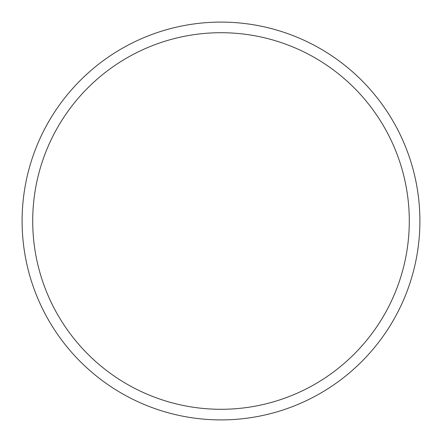 <?xml version="1.0" encoding="UTF-8"?>
<svg xmlns="http://www.w3.org/2000/svg" width="442" height="442" viewBox="0 0 442 442"><rect width="100%" height="100%" fill="white"/><g stroke="black" fill="none" stroke-linecap="round" stroke-linejoin="round"><path stroke-width="0.66" d="M221 419.9A198.9 198.9 0 0 0 419.9 221A198.9 198.9 0 0 0 221 22.1A198.9 198.9 0 0 0 22.1 221A198.9 198.9 0 0 0 221 419.9M221 409.292A188.292 188.292 0 0 0 409.292 221A188.292 188.292 0 0 0 221 32.708A188.292 188.292 0 0 0 32.708 221A188.292 188.292 0 0 0 221 409.292"/></g></svg>
